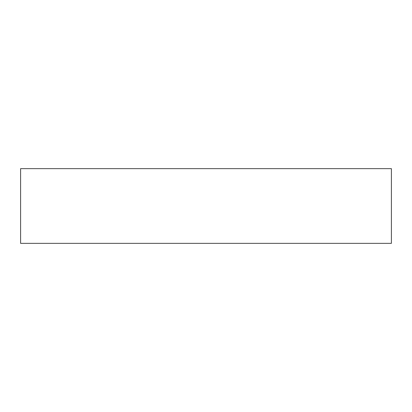 <?xml version="1.0" encoding="UTF-8"?>
<svg xmlns="http://www.w3.org/2000/svg" width="412" height="412" viewBox="0 0 412 412"><rect width="100%" height="100%" fill="white"/><g stroke="black" fill="none" stroke-linecap="round" stroke-linejoin="round"><path stroke-width="0.62" d="M391.4 243.358L20.6 243.358L20.6 168.642L391.4 168.642L391.4 243.358"/></g></svg>
